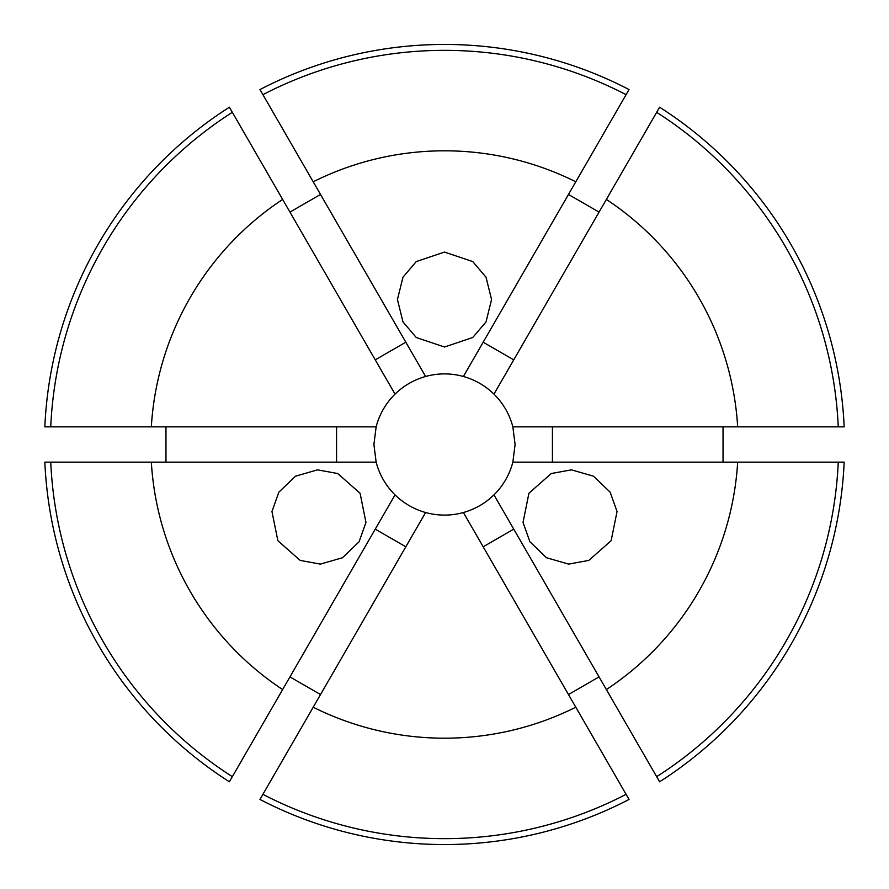 <?xml version="1.0" encoding="UTF-8"?>
<svg xmlns="http://www.w3.org/2000/svg" width="889" height="889" viewBox="0 0 889 889"><rect width="100%" height="100%" fill="white"/><g stroke="black" fill="none" stroke-linecap="round" stroke-linejoin="round"><path stroke-width="1.33" d="M528.922 493.239L551.269 473.537L571.449 469.848L593.563 476.215L610.143 492.184L617.044 511.508L611.143 540.712L588.807 560.414L568.616 564.104L546.502 557.736L529.922 541.768L523.032 522.443L528.922 493.239M360.078 493.239L365.968 522.443L359.078 541.768L342.498 557.736L320.384 564.104L300.193 560.414L277.857 540.712L271.956 511.508L278.857 492.184L295.437 476.215L317.551 469.848L337.731 473.537L360.078 493.239M444.5 347.01L416.263 337.52L402.973 321.885L397.439 299.549L402.973 277.212L416.263 261.566L444.5 252.076L472.737 261.566L486.027 277.212L491.561 299.549L486.027 321.885L472.737 337.52L444.5 347.01M165.965 426.853L165.965 462.147M44.839 426.853A400.05 400.05 0 0 1 229.384 107.213L232.34 112.325A394.149 394.149 0 0 0 50.74 426.853L44.839 426.853M320.518 194.458L289.947 212.104M259.955 89.556A400.05 400.05 0 0 1 629.045 89.556L626.089 94.667A394.149 394.149 0 0 0 262.911 94.667L259.955 89.556M599.053 212.104L568.482 194.458M493.962 394.127L659.616 107.213A400.05 400.05 0 0 1 844.161 426.853L512.853 426.853A70.598 70.598 0 0 0 493.962 394.127C485.261 385.659 475.07 379.781 463.391 376.48A70.598 70.598 0 0 0 425.609 376.48C413.93 379.781 403.739 385.659 395.038 394.127A70.598 70.598 0 0 0 376.147 426.853L373.902 444.5L376.147 462.147A70.598 70.598 0 0 0 395.038 494.873C403.75 503.352 413.941 509.23 425.609 512.52A70.598 70.598 0 0 0 463.391 512.52C475.082 509.219 485.272 503.33 493.962 494.873A70.598 70.598 0 0 0 512.853 462.147L515.098 444.5L512.853 426.853M723.035 462.147L723.035 426.853M425.609 512.52L259.955 799.444A400.05 400.05 0 0 0 629.045 799.444L626.089 794.333A394.149 394.149 0 0 1 262.911 794.333M463.391 512.52L575.794 707.211A293.692 293.692 0 0 1 313.206 707.211M493.962 494.873L659.616 781.787A400.05 400.05 0 0 0 844.161 462.147L838.26 462.147A394.149 394.149 0 0 1 656.66 776.675M838.26 462.147L737.67 462.147A293.692 293.692 0 0 1 606.365 689.564M737.67 462.147L512.853 462.147M606.365 199.436A293.692 293.692 0 0 1 737.67 426.853M425.609 376.48L313.206 181.789A293.692 293.692 0 0 1 575.794 181.789L626.089 94.667M463.391 376.48L575.794 181.789M568.482 694.542L599.053 676.896M289.947 676.896L320.518 694.542M229.384 781.787A400.05 400.05 0 0 1 44.839 462.147L50.74 462.147A394.149 394.149 0 0 0 232.34 776.675L229.384 781.787M575.794 707.211L626.089 794.333M395.038 494.873L282.635 689.564A293.692 293.692 0 0 1 151.33 462.147L50.74 462.147M376.147 462.147L151.33 462.147M376.147 426.853L151.33 426.853A293.692 293.692 0 0 1 282.635 199.436L232.34 112.325M151.33 426.853L50.74 426.853M313.206 181.789L262.911 94.667M395.038 394.127L282.635 199.436M282.635 689.564L232.34 776.675M656.66 112.325A394.149 394.149 0 0 1 838.26 426.853M336.575 462.147L336.575 426.853M552.425 462.147L552.425 426.853M483.183 342.209L513.742 359.856M375.258 359.856L405.817 342.209M405.817 546.791L375.258 529.144M513.742 529.144L483.183 546.791"/></g></svg>
